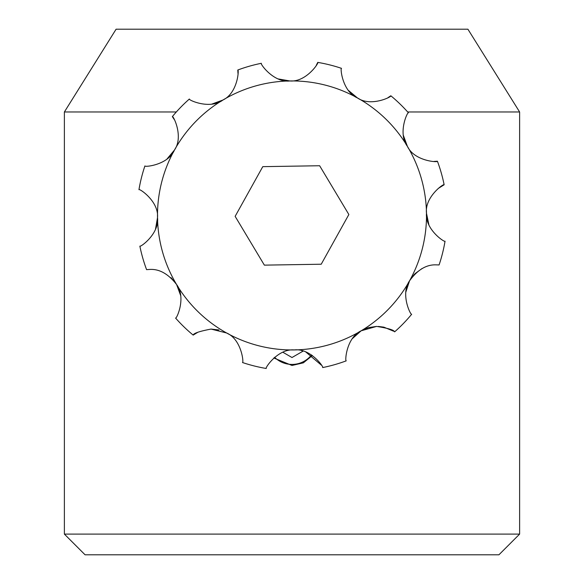 <?xml version="1.0" encoding="UTF-8"?>
<svg xmlns="http://www.w3.org/2000/svg" width="584" height="584" viewBox="0 0 584 584"><rect width="100%" height="100%" fill="white"/><g stroke="black" fill="none" stroke-linecap="round" stroke-linejoin="round"><path stroke-width="0.88" d="M312.396 355.495L303.359 362.832L292 365.46L273.801 357.977M64.379 111.975L116.099 29.2L467.901 29.2L519.621 111.975L519.621 534.104L64.379 534.104L64.379 111.975L176.324 111.975M407.676 111.975L519.621 111.975M64.379 534.104L85.074 554.8L498.926 554.8L519.621 534.104M180.609 295.424L176.616 284.554C186.5 297.665 176.448 319.36 175.58 318.061A155.198 155.198 0 0 0 193.173 335.099C193.662 333.245 199.626 331.238 211.043 329.077L226.628 332.989C241.71 339.392 243.9 363.168 242.491 362.525A155.198 155.198 0 0 0 266.238 368.482C264.654 368.453 277.809 348.458 294.161 349.925C310.425 347.925 324.208 367.424 322.667 367.57A155.198 155.198 0 0 0 346.217 360.854C344.83 361.62 346.224 337.734 361.116 330.821L352.407 338.603M445.044 241.192A155.198 155.198 0 0 1 439.088 264.946A155.198 155.198 0 0 0 445.044 241.192A155.198 155.198 0 0 1 439.088 264.946L436.175 264.859L439.088 264.946A155.198 155.198 0 0 0 445.044 241.192C445.015 242.776 425.021 229.629 426.488 213.269C424.488 197.012 443.986 183.223 444.139 184.77A155.198 155.198 0 0 0 437.416 161.22C438.168 162.6 414.304 161.228 407.384 146.321C397.5 133.21 407.552 111.507 408.42 112.807A155.198 155.198 0 0 0 390.827 95.776C392.163 96.594 370.811 107.339 357.372 97.886C342.253 91.476 340.107 67.656 341.509 68.35A155.198 155.198 0 0 0 317.762 62.393C319.324 62.43 306.206 82.41 289.839 80.95C273.538 82.957 259.771 63.4 261.333 63.298A155.198 155.198 0 0 0 237.783 70.014C239.163 69.27 237.79 93.133 222.884 100.047C209.773 109.931 188.07 99.886 189.369 99.017A155.198 155.198 0 0 0 172.338 116.61C173.156 115.274 183.902 136.627 174.448 150.066C168.039 165.184 144.219 167.331 144.912 165.929A155.198 155.198 0 0 0 138.956 189.676C138.992 188.114 158.979 201.232 157.512 217.598C159.52 233.899 139.963 247.66 139.861 246.105A155.198 155.198 0 0 0 146.584 269.647L149.489 269.465C159.184 268.757 168.228 273.786 176.616 284.554L171.054 277.707M218.978 329.975L211.043 329.077M321.375 365.146L305.804 351.984M393.667 331.223L383.914 327.179M383.79 327.149L378.381 326.441M368.263 327.69L361.116 330.821L376.57 326.412C388.039 328.201 394.061 330.011 394.631 331.858A155.198 155.198 0 0 0 411.662 314.265C410.844 315.623 400.106 294.234 409.552 280.809L405.895 291.898M403.391 135.452L407.384 146.321A134.502 134.502 0 0 0 157.512 217.598A134.502 134.502 0 0 0 409.552 280.809C417.582 269.772 426.459 264.457 436.175 264.859M388.031 97.608L390.827 95.776A155.198 155.198 0 0 1 408.42 112.807A155.198 155.198 0 0 0 390.827 95.776A155.198 155.198 0 0 1 408.42 112.807M348.48 90.469L357.372 97.886M316.243 65.386L317.762 62.393A155.198 155.198 0 0 1 341.509 68.35A155.198 155.198 0 0 0 317.762 62.393A155.198 155.198 0 0 1 341.509 68.35M278.429 78.971L289.839 80.95M237.973 73.372L237.783 70.014A155.198 155.198 0 0 1 261.333 63.298A155.198 155.198 0 0 0 237.783 70.014A155.198 155.198 0 0 1 261.333 63.298M212.014 104.04L222.884 100.047M174.178 119.413L172.338 116.61A155.198 155.198 0 0 1 189.369 99.017A155.198 155.198 0 0 0 172.338 116.61A155.198 155.198 0 0 1 189.369 99.017M167.031 158.958L174.448 150.066M144.912 165.929A155.198 155.198 0 0 0 138.956 189.676A155.198 155.198 0 0 1 144.912 165.929A155.198 155.198 0 0 0 138.956 189.676M155.534 229.008L157.512 217.598M149.489 269.465L146.584 269.647A155.198 155.198 0 0 1 139.861 246.105A155.198 155.198 0 0 0 146.584 269.647A155.198 155.198 0 0 1 139.861 246.105M197.939 332.216L193.173 335.099A155.198 155.198 0 0 1 175.58 318.061A155.198 155.198 0 0 0 193.173 335.099A155.198 155.198 0 0 1 175.58 318.061M242.491 362.525A155.198 155.198 0 0 0 266.238 368.482A155.198 155.198 0 0 1 242.491 362.525A155.198 155.198 0 0 0 266.238 368.482M322.667 367.57A155.198 155.198 0 0 0 346.217 360.854A155.198 155.198 0 0 1 322.667 367.57A155.198 155.198 0 0 0 346.217 360.854M376.57 326.412L368.57 327.595M394.631 331.858A155.198 155.198 0 0 0 411.662 314.265A155.198 155.198 0 0 1 394.631 331.858A155.198 155.198 0 0 0 411.662 314.265M422.035 268.523L414.976 273.699M414.428 274.246L409.552 280.809A134.502 134.502 0 0 0 426.488 213.269L428.868 224.709M348.86 214.525L319.638 165.739L262.778 166.652L235.14 216.35L264.362 265.136L321.222 264.224L348.86 214.525M434.08 161.41L437.416 161.22A155.198 155.198 0 0 1 444.139 184.77L438.168 188.508M302.016 350.809L302.563 351.415M274.582 357.291A24.835 24.835 0 0 0 311.542 354.919M282.875 352.247L292 357.517L303.118 351.094M426.488 213.269A134.502 134.502 0 0 0 407.384 146.321M444.139 184.77A155.198 155.198 0 0 0 437.416 161.22"/></g></svg>
